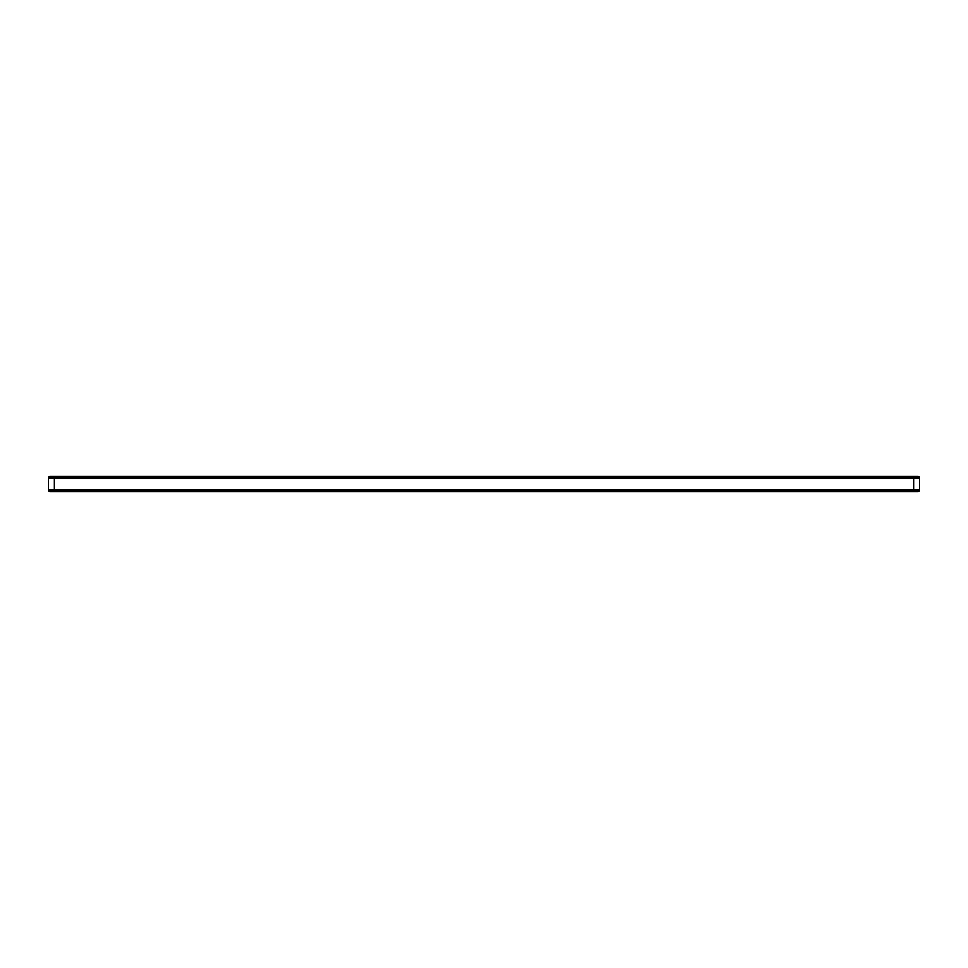 <?xml version="1.0" encoding="UTF-8"?>
<svg xmlns="http://www.w3.org/2000/svg" width="968" height="968" viewBox="0 0 968 968"><rect width="100%" height="100%" fill="white"/><g stroke="black" fill="none" stroke-linecap="round" stroke-linejoin="round"><path stroke-width="1.45" d="M913.61 491.49L913.61 489.989L919.6 489.989L919.6 478.01L919.6 489.989A1.5 1.5 0 0 1 918.1 491.49L49.9 491.49A1.5 1.5 0 0 1 48.4 489.989L48.4 478.01A1.5 1.5 0 0 1 49.9 476.51L54.39 476.51L54.39 478.01L48.4 478.01A1.5 1.5 0 0 1 49.9 476.51M54.39 491.49L54.39 489.989L913.61 489.989L913.61 478.01L919.6 478.01A1.5 1.5 0 0 0 918.1 476.51L54.39 476.51M49.9 491.49A1.5 1.5 0 0 1 48.4 489.989L54.39 489.989L54.39 478.01L913.61 478.01L913.61 476.51"/></g></svg>

